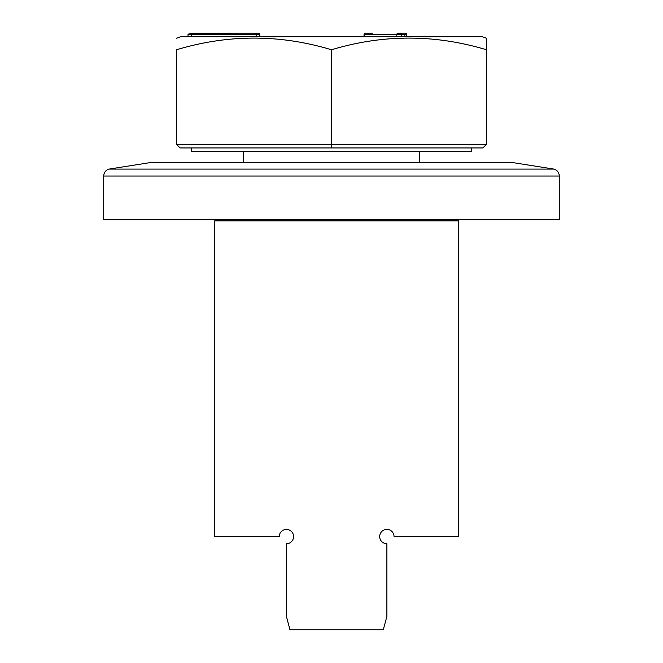 <?xml version="1.0" encoding="UTF-8"?>
<svg xmlns="http://www.w3.org/2000/svg" width="663" height="663" viewBox="0 0 663 663"><rect width="100%" height="100%" fill="white"/><g stroke="black" fill="none" stroke-linecap="round" stroke-linejoin="round"><path stroke-width="0.99" d="M289.996 629.85L286.416 616.466L286.416 543.751A7.177 7.177 0 0 0 293.585 536.582A7.177 7.177 0 0 0 286.416 529.405A7.177 7.177 0 0 0 279.239 536.582L214.663 536.582L214.663 220.887L458.605 220.887L458.605 536.582L394.037 536.582A7.177 7.177 0 0 0 386.861 529.405A7.177 7.177 0 0 0 379.684 536.582A7.177 7.177 0 0 0 386.861 543.751L386.861 616.466L383.272 629.85L289.996 629.85M109.047 169.09L152.134 162.294L510.866 162.294L553.953 169.09L109.047 169.09C105.699 170.192 103.917 172.504 103.701 176.026L559.299 176.026L559.299 219.693L103.701 219.693L103.701 176.026M176.524 144.36L180.112 147.948L331.5 147.948L331.5 144.36L176.524 144.36L176.524 49.766C176.524 34.211 176.524 34.211 176.524 49.766C228.188 34.211 279.844 34.211 331.5 49.766L331.5 144.36L486.476 144.36L486.476 49.766C434.812 34.211 383.156 34.211 331.5 49.766M331.5 147.948L482.888 147.948L486.476 144.36M471.41 147.948L471.41 151.537L191.59 151.537L191.59 147.948M176.524 38.28L180.618 36.738L482.382 36.738L486.476 38.28L486.476 49.766M419.389 220.887L419.389 219.693M419.389 162.294L419.389 151.537M191.342 33.241L188.052 34.227A1.434 1.434 0 0 0 188.002 34.584L188.002 36.738L188.002 34.584L259.755 34.584A1.434 1.434 0 0 0 258.321 33.15L191.59 33.167L258.321 33.15M188.259 34.169L188.814 34.004M189.212 33.879L190.629 33.457M405.068 33.167L406.253 33.656L404.778 34.227L401.67 34.227L397.841 33.167L404.844 33.15M372.581 33.15L366.54 33.15M259.755 36.738L259.755 34.584M397.841 33.167A1.434 1.243 90 0 0 396.797 34.584L401.695 34.584A1.434 0.721 -90 0 0 401.67 34.227M365.752 33.15A1.434 1.243 90 0 0 364.509 34.584L396.797 34.584L396.797 36.738M364.028 36.738L364.028 34.584L364.509 34.584L364.509 36.738M404.778 34.227A1.434 0.721 90 0 1 404.803 34.584L406.593 34.584L406.253 33.656L406.593 36.738M401.695 36.738L401.695 34.584L404.803 34.584L404.803 36.738M256.167 33.15L256.167 36.738M188.035 34.227L191.59 33.15L191.59 36.738M553.953 169.09C557.301 170.192 559.083 172.504 559.299 176.026M243.611 220.887L243.611 219.693M243.611 162.294L243.611 151.537M364.028 34.584L365.462 33.15"/></g></svg>

